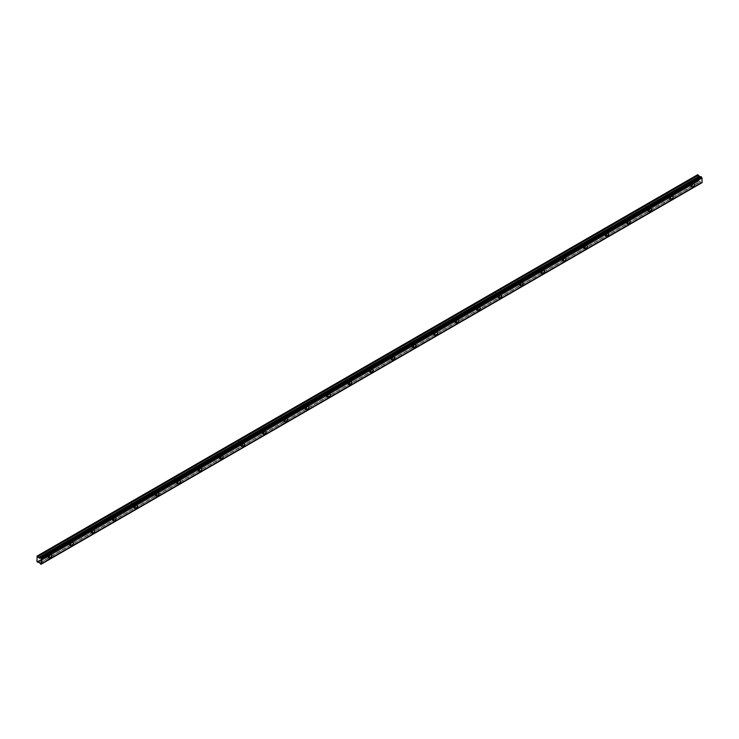 <?xml version="1.0" encoding="UTF-8"?>
<svg xmlns="http://www.w3.org/2000/svg" width="739" height="739" viewBox="0 0 739 739"><rect width="100%" height="100%" fill="white"/><g stroke="black" fill="none" stroke-linecap="round" stroke-linejoin="round"><path stroke-width="0.55" stroke-dasharray="3.69 2.77" d="M691.233 183.466A1.136 0.656 -60 0 1 691.796 183.411A1.136 0.656 -60 0 1 691.972 184.325A1.136 0.656 -60 0 1 691.233 185.323A1.136 0.656 -60 0 1 690.66 185.378A1.136 0.656 -60 0 1 690.494 184.473A1.136 0.656 -60 0 1 691.233 183.466M688.48 181.877A1.136 0.656 -60 0 1 689.053 181.822A1.136 0.656 -60 0 1 689.228 182.736A1.136 0.656 -60 0 1 688.48 183.734A1.136 0.656 -60 0 1 687.917 183.789A1.136 0.656 -60 0 1 687.741 182.884A1.136 0.656 -60 0 1 688.48 181.877M48.626 554.472A1.136 0.656 -60 0 1 49.19 554.416A1.136 0.656 -60 0 1 49.365 555.331A1.136 0.656 -60 0 1 48.626 556.328A1.136 0.656 -60 0 1 48.053 556.384A1.136 0.656 -60 0 1 47.878 555.479A1.136 0.656 -60 0 1 48.626 554.472M45.873 552.883A1.136 0.656 -60 0 1 46.446 552.827A1.136 0.656 -60 0 1 46.622 553.742A1.136 0.656 -60 0 1 45.873 554.74A1.136 0.656 -60 0 1 45.31 554.795A1.136 0.656 -60 0 1 45.134 553.89A1.136 0.656 -60 0 1 45.873 552.883M70.048 542.103A1.136 0.656 -60 0 1 70.611 542.047A1.136 0.656 -60 0 1 70.787 542.962A1.136 0.656 -60 0 1 70.048 543.959A1.136 0.656 -60 0 1 69.475 544.015A1.136 0.656 -60 0 1 69.3 543.11A1.136 0.656 -60 0 1 70.048 542.103M67.295 540.523A1.136 0.656 -60 0 1 67.868 540.468A1.136 0.656 -60 0 1 68.034 541.373A1.136 0.656 -60 0 1 67.295 542.38A1.136 0.656 -60 0 1 66.732 542.435A1.136 0.656 -60 0 1 66.556 541.521A1.136 0.656 -60 0 1 67.295 540.523M91.46 529.743A1.136 0.656 -60 0 1 92.033 529.687A1.136 0.656 -60 0 1 92.209 530.593A1.136 0.656 -60 0 1 91.46 531.6A1.136 0.656 -60 0 1 90.897 531.655A1.136 0.656 -60 0 1 90.721 530.741A1.136 0.656 -60 0 1 91.46 529.743M88.717 528.154A1.136 0.656 -60 0 1 89.28 528.099A1.136 0.656 -60 0 1 89.456 529.004A1.136 0.656 -60 0 1 88.717 530.011A1.136 0.656 -60 0 1 88.144 530.066A1.136 0.656 -60 0 1 87.978 529.152A1.136 0.656 -60 0 1 88.717 528.154M112.882 517.374A1.136 0.656 -60 0 1 113.455 517.318A1.136 0.656 -60 0 1 113.63 518.224A1.136 0.656 -60 0 1 112.882 519.231A1.136 0.656 -60 0 1 112.319 519.286A1.136 0.656 -60 0 1 112.143 518.372A1.136 0.656 -60 0 1 112.882 517.374M110.139 515.785A1.136 0.656 -60 0 1 110.702 515.73A1.136 0.656 -60 0 1 110.878 516.644A1.136 0.656 -60 0 1 110.139 517.642A1.136 0.656 -60 0 1 109.566 517.697A1.136 0.656 -60 0 1 109.39 516.792A1.136 0.656 -60 0 1 110.139 515.785M134.304 505.005A1.136 0.656 -60 0 1 134.877 504.949A1.136 0.656 -60 0 1 135.043 505.864A1.136 0.656 -60 0 1 134.304 506.862A1.136 0.656 -60 0 1 133.741 506.917A1.136 0.656 -60 0 1 133.565 506.012A1.136 0.656 -60 0 1 134.304 505.005M131.56 503.416A1.136 0.656 -60 0 1 132.124 503.361A1.136 0.656 -60 0 1 132.299 504.275A1.136 0.656 -60 0 1 131.56 505.273A1.136 0.656 -60 0 1 130.988 505.328A1.136 0.656 -60 0 1 130.812 504.423A1.136 0.656 -60 0 1 131.56 503.416M155.726 492.636A1.136 0.656 -60 0 1 156.289 492.58A1.136 0.656 -60 0 1 156.465 493.495A1.136 0.656 -60 0 1 155.726 494.493A1.136 0.656 -60 0 1 155.153 494.548A1.136 0.656 -60 0 1 154.987 493.643A1.136 0.656 -60 0 1 155.726 492.636M152.973 491.056A1.136 0.656 -60 0 1 153.546 491.001A1.136 0.656 -60 0 1 153.721 491.906A1.136 0.656 -60 0 1 152.973 492.904A1.136 0.656 -60 0 1 152.41 492.968A1.136 0.656 -60 0 1 152.234 492.054A1.136 0.656 -60 0 1 152.973 491.056M177.148 480.276A1.136 0.656 -60 0 1 177.711 480.221A1.136 0.656 -60 0 1 177.887 481.126A1.136 0.656 -60 0 1 177.148 482.124A1.136 0.656 -60 0 1 176.575 482.188A1.136 0.656 -60 0 1 176.399 481.274A1.136 0.656 -60 0 1 177.148 480.276M174.395 478.687A1.136 0.656 -60 0 1 174.967 478.632A1.136 0.656 -60 0 1 175.143 479.537A1.136 0.656 -60 0 1 174.395 480.544A1.136 0.656 -60 0 1 173.831 480.599A1.136 0.656 -60 0 1 173.656 479.685A1.136 0.656 -60 0 1 174.395 478.687M198.569 467.907A1.136 0.656 -60 0 1 199.133 467.852A1.136 0.656 -60 0 1 199.308 468.757A1.136 0.656 -60 0 1 198.569 469.764A1.136 0.656 -60 0 1 197.997 469.819A1.136 0.656 -60 0 1 197.821 468.905A1.136 0.656 -60 0 1 198.569 467.907M195.817 466.318A1.136 0.656 -60 0 1 196.389 466.263A1.136 0.656 -60 0 1 196.556 467.177A1.136 0.656 -60 0 1 195.817 468.175A1.136 0.656 -60 0 1 195.253 468.23A1.136 0.656 -60 0 1 195.078 467.316A1.136 0.656 -60 0 1 195.817 466.318M219.982 455.538A1.136 0.656 -60 0 1 220.555 455.483A1.136 0.656 -60 0 1 220.73 456.397A1.136 0.656 -60 0 1 219.982 457.395A1.136 0.656 -60 0 1 219.418 457.45A1.136 0.656 -60 0 1 219.243 456.536A1.136 0.656 -60 0 1 219.982 455.538M217.238 453.949A1.136 0.656 -60 0 1 217.802 453.894A1.136 0.656 -60 0 1 217.977 454.808A1.136 0.656 -60 0 1 217.238 455.806A1.136 0.656 -60 0 1 216.666 455.861A1.136 0.656 -60 0 1 216.499 454.956A1.136 0.656 -60 0 1 217.238 453.949M241.404 443.169A1.136 0.656 -60 0 1 241.976 443.114A1.136 0.656 -60 0 1 242.152 444.028A1.136 0.656 -60 0 1 241.404 445.026A1.136 0.656 -60 0 1 240.84 445.081A1.136 0.656 -60 0 1 240.665 444.176A1.136 0.656 -60 0 1 241.404 443.169M238.66 441.589A1.136 0.656 -60 0 1 239.224 441.525A1.136 0.656 -60 0 1 239.399 442.439A1.136 0.656 -60 0 1 238.66 443.437A1.136 0.656 -60 0 1 238.087 443.492A1.136 0.656 -60 0 1 237.912 442.587A1.136 0.656 -60 0 1 238.66 441.589M262.825 430.809A1.136 0.656 -60 0 1 263.398 430.745A1.136 0.656 -60 0 1 263.574 431.659A1.136 0.656 -60 0 1 262.825 432.657A1.136 0.656 -60 0 1 262.262 432.712A1.136 0.656 -60 0 1 262.086 431.807A1.136 0.656 -60 0 1 262.825 430.809M260.082 429.22A1.136 0.656 -60 0 1 260.645 429.165A1.136 0.656 -60 0 1 260.821 430.07A1.136 0.656 -60 0 1 260.082 431.077A1.136 0.656 -60 0 1 259.509 431.133A1.136 0.656 -60 0 1 259.334 430.218A1.136 0.656 -60 0 1 260.082 429.22M284.247 418.44A1.136 0.656 -60 0 1 284.82 418.385A1.136 0.656 -60 0 1 284.986 419.29A1.136 0.656 -60 0 1 284.247 420.297A1.136 0.656 -60 0 1 283.684 420.352A1.136 0.656 -60 0 1 283.508 419.438A1.136 0.656 -60 0 1 284.247 418.44M281.494 416.851A1.136 0.656 -60 0 1 282.067 416.796A1.136 0.656 -60 0 1 282.243 417.701A1.136 0.656 -60 0 1 281.494 418.708A1.136 0.656 -60 0 1 280.931 418.764A1.136 0.656 -60 0 1 280.755 417.849A1.136 0.656 -60 0 1 281.494 416.851M305.669 406.071A1.136 0.656 -60 0 1 306.232 406.016A1.136 0.656 -60 0 1 306.408 406.921A1.136 0.656 -60 0 1 305.669 407.928A1.136 0.656 -60 0 1 305.096 407.983A1.136 0.656 -60 0 1 304.93 407.069A1.136 0.656 -60 0 1 305.669 406.071M302.916 404.482A1.136 0.656 -60 0 1 303.489 404.427A1.136 0.656 -60 0 1 303.664 405.341A1.136 0.656 -60 0 1 302.916 406.339A1.136 0.656 -60 0 1 302.353 406.395A1.136 0.656 -60 0 1 302.177 405.489A1.136 0.656 -60 0 1 302.916 404.482M327.091 393.702A1.136 0.656 -60 0 1 327.654 393.647A1.136 0.656 -60 0 1 327.83 394.561A1.136 0.656 -60 0 1 327.091 395.559A1.136 0.656 -60 0 1 326.518 395.614A1.136 0.656 -60 0 1 326.342 394.709A1.136 0.656 -60 0 1 327.091 393.702M324.338 392.113A1.136 0.656 -60 0 1 324.911 392.058A1.136 0.656 -60 0 1 325.077 392.972A1.136 0.656 -60 0 1 324.338 393.97A1.136 0.656 -60 0 1 323.774 394.026A1.136 0.656 -60 0 1 323.599 393.12A1.136 0.656 -60 0 1 324.338 392.113M348.512 381.333A1.136 0.656 -60 0 1 349.076 381.278A1.136 0.656 -60 0 1 349.251 382.192A1.136 0.656 -60 0 1 348.512 383.19A1.136 0.656 -60 0 1 347.94 383.245A1.136 0.656 -60 0 1 347.764 382.34A1.136 0.656 -60 0 1 348.512 381.333M345.76 379.754A1.136 0.656 -60 0 1 346.323 379.698A1.136 0.656 -60 0 1 346.499 380.603A1.136 0.656 -60 0 1 345.76 381.601A1.136 0.656 -60 0 1 345.187 381.666A1.136 0.656 -60 0 1 345.021 380.751A1.136 0.656 -60 0 1 345.76 379.754M369.925 368.973A1.136 0.656 -60 0 1 370.498 368.918A1.136 0.656 -60 0 1 370.673 369.823A1.136 0.656 -60 0 1 369.925 370.83A1.136 0.656 -60 0 1 369.361 370.886A1.136 0.656 -60 0 1 369.186 369.971A1.136 0.656 -60 0 1 369.925 368.973M367.181 367.385A1.136 0.656 -60 0 1 367.745 367.329A1.136 0.656 -60 0 1 367.92 368.234A1.136 0.656 -60 0 1 367.181 369.241A1.136 0.656 -60 0 1 366.609 369.297A1.136 0.656 -60 0 1 366.433 368.382A1.136 0.656 -60 0 1 367.181 367.385M391.347 356.604A1.136 0.656 -60 0 1 391.919 356.549A1.136 0.656 -60 0 1 392.095 357.454A1.136 0.656 -60 0 1 391.347 358.461A1.136 0.656 -60 0 1 390.783 358.517A1.136 0.656 -60 0 1 390.608 357.602A1.136 0.656 -60 0 1 391.347 356.604M388.603 355.016A1.136 0.656 -60 0 1 389.167 354.96A1.136 0.656 -60 0 1 389.342 355.875A1.136 0.656 -60 0 1 388.603 356.872A1.136 0.656 -60 0 1 388.03 356.928A1.136 0.656 -60 0 1 387.855 356.013A1.136 0.656 -60 0 1 388.603 355.016M412.768 344.235A1.136 0.656 -60 0 1 413.341 344.18A1.136 0.656 -60 0 1 413.507 345.095A1.136 0.656 -60 0 1 412.768 346.092A1.136 0.656 -60 0 1 412.205 346.148A1.136 0.656 -60 0 1 412.029 345.242A1.136 0.656 -60 0 1 412.768 344.235M410.016 342.647A1.136 0.656 -60 0 1 410.588 342.591A1.136 0.656 -60 0 1 410.764 343.506A1.136 0.656 -60 0 1 410.016 344.503A1.136 0.656 -60 0 1 409.452 344.559A1.136 0.656 -60 0 1 409.277 343.653A1.136 0.656 -60 0 1 410.016 342.647M434.19 331.866A1.136 0.656 -60 0 1 434.754 331.811A1.136 0.656 -60 0 1 434.929 332.726A1.136 0.656 -60 0 1 434.19 333.723A1.136 0.656 -60 0 1 433.617 333.779A1.136 0.656 -60 0 1 433.451 332.873A1.136 0.656 -60 0 1 434.19 331.866M431.437 330.287A1.136 0.656 -60 0 1 432.01 330.222A1.136 0.656 -60 0 1 432.186 331.137A1.136 0.656 -60 0 1 431.437 332.134A1.136 0.656 -60 0 1 430.874 332.19A1.136 0.656 -60 0 1 430.698 331.284A1.136 0.656 -60 0 1 431.437 330.287M455.612 319.507A1.136 0.656 -60 0 1 456.175 319.451A1.136 0.656 -60 0 1 456.351 320.356A1.136 0.656 -60 0 1 455.612 321.354A1.136 0.656 -60 0 1 455.039 321.419A1.136 0.656 -60 0 1 454.864 320.504A1.136 0.656 -60 0 1 455.612 319.507M452.859 317.918A1.136 0.656 -60 0 1 453.432 317.862A1.136 0.656 -60 0 1 453.598 318.768A1.136 0.656 -60 0 1 452.859 319.775A1.136 0.656 -60 0 1 452.296 319.83A1.136 0.656 -60 0 1 452.12 318.915A1.136 0.656 -60 0 1 452.859 317.918M477.034 307.138A1.136 0.656 -60 0 1 477.597 307.082A1.136 0.656 -60 0 1 477.773 307.987A1.136 0.656 -60 0 1 477.034 308.994A1.136 0.656 -60 0 1 476.461 309.05A1.136 0.656 -60 0 1 476.286 308.135A1.136 0.656 -60 0 1 477.034 307.138M474.281 305.549A1.136 0.656 -60 0 1 474.844 305.493A1.136 0.656 -60 0 1 475.02 306.399A1.136 0.656 -60 0 1 474.281 307.406A1.136 0.656 -60 0 1 473.717 307.461A1.136 0.656 -60 0 1 473.542 306.546A1.136 0.656 -60 0 1 474.281 305.549M498.446 294.769A1.136 0.656 -60 0 1 499.019 294.713A1.136 0.656 -60 0 1 499.194 295.628A1.136 0.656 -60 0 1 498.446 296.625A1.136 0.656 -60 0 1 497.883 296.681A1.136 0.656 -60 0 1 497.707 295.766A1.136 0.656 -60 0 1 498.446 294.769M495.703 293.18A1.136 0.656 -60 0 1 496.266 293.124A1.136 0.656 -60 0 1 496.442 294.039A1.136 0.656 -60 0 1 495.703 295.037A1.136 0.656 -60 0 1 495.13 295.092A1.136 0.656 -60 0 1 494.954 294.187A1.136 0.656 -60 0 1 495.703 293.18M519.868 282.4A1.136 0.656 -60 0 1 520.441 282.344A1.136 0.656 -60 0 1 520.616 283.259A1.136 0.656 -60 0 1 519.868 284.256A1.136 0.656 -60 0 1 519.305 284.312A1.136 0.656 -60 0 1 519.129 283.406A1.136 0.656 -60 0 1 519.868 282.4M517.124 280.82A1.136 0.656 -60 0 1 517.688 280.755A1.136 0.656 -60 0 1 517.863 281.67A1.136 0.656 -60 0 1 517.124 282.667A1.136 0.656 -60 0 1 516.552 282.723A1.136 0.656 -60 0 1 516.376 281.818A1.136 0.656 -60 0 1 517.124 280.82M541.29 270.04A1.136 0.656 -60 0 1 541.863 269.975A1.136 0.656 -60 0 1 542.029 270.89A1.136 0.656 -60 0 1 541.29 271.887A1.136 0.656 -60 0 1 540.726 271.943A1.136 0.656 -60 0 1 540.551 271.037A1.136 0.656 -60 0 1 541.29 270.04M538.546 268.451A1.136 0.656 -60 0 1 539.11 268.396A1.136 0.656 -60 0 1 539.285 269.301A1.136 0.656 -60 0 1 538.546 270.308A1.136 0.656 -60 0 1 537.974 270.363A1.136 0.656 -60 0 1 537.798 269.449A1.136 0.656 -60 0 1 538.546 268.451M562.712 257.671A1.136 0.656 -60 0 1 563.275 257.615A1.136 0.656 -60 0 1 563.451 258.521A1.136 0.656 -60 0 1 562.712 259.528A1.136 0.656 -60 0 1 562.139 259.583A1.136 0.656 -60 0 1 561.973 258.668A1.136 0.656 -60 0 1 562.712 257.671M559.959 256.082A1.136 0.656 -60 0 1 560.531 256.027A1.136 0.656 -60 0 1 560.707 256.932A1.136 0.656 -60 0 1 559.959 257.939A1.136 0.656 -60 0 1 559.395 257.994A1.136 0.656 -60 0 1 559.22 257.08A1.136 0.656 -60 0 1 559.959 256.082M584.133 245.302A1.136 0.656 -60 0 1 584.697 245.246A1.136 0.656 -60 0 1 584.872 246.152A1.136 0.656 -60 0 1 584.133 247.159A1.136 0.656 -60 0 1 583.561 247.214A1.136 0.656 -60 0 1 583.385 246.299A1.136 0.656 -60 0 1 584.133 245.302M581.381 243.713A1.136 0.656 -60 0 1 581.953 243.658A1.136 0.656 -60 0 1 582.129 244.572A1.136 0.656 -60 0 1 581.381 245.57A1.136 0.656 -60 0 1 580.817 245.625A1.136 0.656 -60 0 1 580.642 244.72A1.136 0.656 -60 0 1 581.381 243.713M605.555 232.933A1.136 0.656 -60 0 1 606.119 232.877A1.136 0.656 -60 0 1 606.294 233.792A1.136 0.656 -60 0 1 605.555 234.79A1.136 0.656 -60 0 1 604.982 234.845A1.136 0.656 -60 0 1 604.807 233.94A1.136 0.656 -60 0 1 605.555 232.933M602.802 231.344A1.136 0.656 -60 0 1 603.375 231.289A1.136 0.656 -60 0 1 603.541 232.203A1.136 0.656 -60 0 1 602.802 233.201A1.136 0.656 -60 0 1 602.239 233.256A1.136 0.656 -60 0 1 602.063 232.351A1.136 0.656 -60 0 1 602.802 231.344M626.968 220.564A1.136 0.656 -60 0 1 627.54 220.508A1.136 0.656 -60 0 1 627.716 221.423A1.136 0.656 -60 0 1 626.968 222.421A1.136 0.656 -60 0 1 626.404 222.476A1.136 0.656 -60 0 1 626.229 221.571A1.136 0.656 -60 0 1 626.968 220.564M624.224 218.984A1.136 0.656 -60 0 1 624.788 218.929A1.136 0.656 -60 0 1 624.963 219.834A1.136 0.656 -60 0 1 624.224 220.832A1.136 0.656 -60 0 1 623.651 220.896A1.136 0.656 -60 0 1 623.485 219.982A1.136 0.656 -60 0 1 624.224 218.984M648.389 208.204A1.136 0.656 -60 0 1 648.962 208.149A1.136 0.656 -60 0 1 649.138 209.054A1.136 0.656 -60 0 1 648.389 210.061A1.136 0.656 -60 0 1 647.826 210.116A1.136 0.656 -60 0 1 647.65 209.202A1.136 0.656 -60 0 1 648.389 208.204M645.646 206.615A1.136 0.656 -60 0 1 646.209 206.56A1.136 0.656 -60 0 1 646.385 207.465A1.136 0.656 -60 0 1 645.646 208.472A1.136 0.656 -60 0 1 645.073 208.527A1.136 0.656 -60 0 1 644.898 207.613A1.136 0.656 -60 0 1 645.646 206.615M669.811 195.835A1.136 0.656 -60 0 1 670.384 195.78A1.136 0.656 -60 0 1 670.55 196.685A1.136 0.656 -60 0 1 669.811 197.692A1.136 0.656 -60 0 1 669.248 197.747A1.136 0.656 -60 0 1 669.072 196.833A1.136 0.656 -60 0 1 669.811 195.835M667.068 194.246A1.136 0.656 -60 0 1 667.631 194.191A1.136 0.656 -60 0 1 667.807 195.105A1.136 0.656 -60 0 1 667.068 196.103A1.136 0.656 -60 0 1 666.495 196.158A1.136 0.656 -60 0 1 666.319 195.244A1.136 0.656 -60 0 1 667.068 194.246M692.212 184.879A1.894 1.09 120 0 0 692.175 182.755A1.894 1.09 120 0 0 691.233 182.847A1.894 1.09 120 0 0 689.995 184.519A1.894 1.09 120 0 0 690.291 186.034A1.894 1.09 120 0 0 691.233 185.942A1.894 1.09 120 0 0 692.147 184.999M49.605 555.894A1.894 1.09 120 0 0 49.568 553.76A1.894 1.09 120 0 0 48.626 553.853A1.894 1.09 120 0 0 47.388 555.525A1.894 1.09 120 0 0 47.675 557.04A1.894 1.09 120 0 0 48.626 556.947A1.894 1.09 120 0 0 49.541 556.005M71.027 543.525A1.894 1.09 120 0 0 70.99 541.391A1.894 1.09 120 0 0 70.048 541.493A1.894 1.09 120 0 0 68.81 543.156A1.894 1.09 120 0 0 69.096 544.671A1.894 1.09 120 0 0 70.048 544.578A1.894 1.09 120 0 0 70.953 543.636M92.449 531.156A1.894 1.09 120 0 0 92.412 529.032A1.894 1.09 120 0 0 91.46 529.124A1.894 1.09 120 0 0 90.232 530.787A1.894 1.09 120 0 0 90.518 532.311A1.894 1.09 120 0 0 91.46 532.209A1.894 1.09 120 0 0 92.375 531.276M113.861 518.787A1.894 1.09 120 0 0 113.834 516.663A1.894 1.09 120 0 0 112.882 516.755A1.894 1.09 120 0 0 111.644 518.427A1.894 1.09 120 0 0 111.94 519.942A1.894 1.09 120 0 0 112.882 519.85A1.894 1.09 120 0 0 113.797 518.907M135.283 506.418A1.894 1.09 120 0 0 135.255 504.294A1.894 1.09 120 0 0 134.304 504.386A1.894 1.09 120 0 0 133.066 506.058A1.894 1.09 120 0 0 133.362 507.573A1.894 1.09 120 0 0 134.304 507.481A1.894 1.09 120 0 0 135.219 506.538M156.705 494.058A1.894 1.09 120 0 0 156.668 491.925A1.894 1.09 120 0 0 155.726 492.017A1.894 1.09 120 0 0 154.488 493.689A1.894 1.09 120 0 0 154.774 495.204A1.894 1.09 120 0 0 155.726 495.112A1.894 1.09 120 0 0 156.64 494.169M178.127 481.689A1.894 1.09 120 0 0 178.09 479.565A1.894 1.09 120 0 0 177.148 479.657A1.894 1.09 120 0 0 175.91 481.32A1.894 1.09 120 0 0 176.196 482.844A1.894 1.09 120 0 0 177.148 482.743A1.894 1.09 120 0 0 178.062 481.8M199.548 469.32A1.894 1.09 120 0 0 199.512 467.196A1.894 1.09 120 0 0 198.569 467.288A1.894 1.09 120 0 0 197.331 468.96A1.894 1.09 120 0 0 197.618 470.475A1.894 1.09 120 0 0 198.569 470.383A1.894 1.09 120 0 0 199.475 469.441M220.97 456.951A1.894 1.09 120 0 0 220.933 454.827A1.894 1.09 120 0 0 219.982 454.919A1.894 1.09 120 0 0 218.753 456.591A1.894 1.09 120 0 0 219.04 458.106A1.894 1.09 120 0 0 219.982 458.014A1.894 1.09 120 0 0 220.896 457.072M242.383 444.592A1.894 1.09 120 0 0 242.355 442.458A1.894 1.09 120 0 0 241.404 442.55A1.894 1.09 120 0 0 240.166 444.222A1.894 1.09 120 0 0 240.461 445.737A1.894 1.09 120 0 0 241.404 445.645A1.894 1.09 120 0 0 242.318 444.702M263.805 432.223A1.894 1.09 120 0 0 263.777 430.089A1.894 1.09 120 0 0 262.825 430.19A1.894 1.09 120 0 0 261.588 431.853A1.894 1.09 120 0 0 261.883 433.368A1.894 1.09 120 0 0 262.825 433.276A1.894 1.09 120 0 0 263.74 432.333M285.226 419.854A1.894 1.09 120 0 0 285.189 417.729A1.894 1.09 120 0 0 284.247 417.821A1.894 1.09 120 0 0 283.009 419.484A1.894 1.09 120 0 0 283.305 421.008A1.894 1.09 120 0 0 284.247 420.916A1.894 1.09 120 0 0 285.162 419.974M306.648 407.485A1.894 1.09 120 0 0 306.611 405.36A1.894 1.09 120 0 0 305.669 405.452A1.894 1.09 120 0 0 304.431 407.124A1.894 1.09 120 0 0 304.717 408.639A1.894 1.09 120 0 0 305.669 408.547A1.894 1.09 120 0 0 306.583 407.605M328.07 395.116A1.894 1.09 120 0 0 328.033 392.991A1.894 1.09 120 0 0 327.091 393.083A1.894 1.09 120 0 0 325.853 394.755A1.894 1.09 120 0 0 326.139 396.27A1.894 1.09 120 0 0 327.091 396.178A1.894 1.09 120 0 0 327.996 395.236M349.492 382.756A1.894 1.09 120 0 0 349.455 380.622A1.894 1.09 120 0 0 348.512 380.724A1.894 1.09 120 0 0 347.275 382.386A1.894 1.09 120 0 0 347.561 383.901A1.894 1.09 120 0 0 348.512 383.809A1.894 1.09 120 0 0 349.418 382.867M370.904 370.387A1.894 1.09 120 0 0 370.876 368.262A1.894 1.09 120 0 0 369.925 368.355A1.894 1.09 120 0 0 368.687 370.017A1.894 1.09 120 0 0 368.983 371.541A1.894 1.09 120 0 0 369.925 371.44A1.894 1.09 120 0 0 370.839 370.507M392.326 358.018A1.894 1.09 120 0 0 392.298 355.893A1.894 1.09 120 0 0 391.347 355.986A1.894 1.09 120 0 0 390.109 357.658A1.894 1.09 120 0 0 390.404 359.172A1.894 1.09 120 0 0 391.347 359.08A1.894 1.09 120 0 0 392.261 358.138M413.748 345.649A1.894 1.09 120 0 0 413.72 343.524A1.894 1.09 120 0 0 412.768 343.617A1.894 1.09 120 0 0 411.531 345.289A1.894 1.09 120 0 0 411.826 346.803A1.894 1.09 120 0 0 412.768 346.711A1.894 1.09 120 0 0 413.683 345.769M435.169 333.289A1.894 1.09 120 0 0 435.132 331.155A1.894 1.09 120 0 0 434.19 331.248A1.894 1.09 120 0 0 432.952 332.919A1.894 1.09 120 0 0 433.239 334.434A1.894 1.09 120 0 0 434.19 334.342A1.894 1.09 120 0 0 435.105 333.4M456.591 320.92A1.894 1.09 120 0 0 456.554 318.795A1.894 1.09 120 0 0 455.612 318.888A1.894 1.09 120 0 0 454.374 320.55A1.894 1.09 120 0 0 454.661 322.075A1.894 1.09 120 0 0 455.612 321.973A1.894 1.09 120 0 0 456.526 321.031M478.013 308.551A1.894 1.09 120 0 0 477.976 306.426A1.894 1.09 120 0 0 477.034 306.519A1.894 1.09 120 0 0 475.796 308.191A1.894 1.09 120 0 0 476.082 309.706A1.894 1.09 120 0 0 477.034 309.613A1.894 1.09 120 0 0 477.939 308.671M499.425 296.182A1.894 1.09 120 0 0 499.398 294.057A1.894 1.09 120 0 0 498.446 294.15A1.894 1.09 120 0 0 497.218 295.822A1.894 1.09 120 0 0 497.504 297.337A1.894 1.09 120 0 0 498.446 297.244A1.894 1.09 120 0 0 499.361 296.302M520.847 283.822A1.894 1.09 120 0 0 520.819 281.688A1.894 1.09 120 0 0 519.868 281.781A1.894 1.09 120 0 0 518.63 283.453A1.894 1.09 120 0 0 518.926 284.968A1.894 1.09 120 0 0 519.868 284.875A1.894 1.09 120 0 0 520.783 283.933M542.269 271.453A1.894 1.09 120 0 0 542.241 269.319A1.894 1.09 120 0 0 541.29 269.421A1.894 1.09 120 0 0 540.052 271.084A1.894 1.09 120 0 0 540.348 272.599A1.894 1.09 120 0 0 541.29 272.506A1.894 1.09 120 0 0 542.204 271.564M563.691 259.084A1.894 1.09 120 0 0 563.654 256.96A1.894 1.09 120 0 0 562.712 257.052A1.894 1.09 120 0 0 561.474 258.715A1.894 1.09 120 0 0 561.76 260.239A1.894 1.09 120 0 0 562.712 260.146A1.894 1.09 120 0 0 563.626 259.204M585.112 246.715A1.894 1.09 120 0 0 585.076 244.591A1.894 1.09 120 0 0 584.133 244.683A1.894 1.09 120 0 0 582.895 246.355A1.894 1.09 120 0 0 583.182 247.87A1.894 1.09 120 0 0 584.133 247.777A1.894 1.09 120 0 0 585.048 246.835M606.534 234.346A1.894 1.09 120 0 0 606.497 232.222A1.894 1.09 120 0 0 605.555 232.314A1.894 1.09 120 0 0 604.317 233.986A1.894 1.09 120 0 0 604.604 235.501A1.894 1.09 120 0 0 605.555 235.408A1.894 1.09 120 0 0 606.46 234.466M627.956 221.986A1.894 1.09 120 0 0 627.919 219.852A1.894 1.09 120 0 0 626.968 219.954A1.894 1.09 120 0 0 625.739 221.617A1.894 1.09 120 0 0 626.025 223.132A1.894 1.09 120 0 0 626.968 223.039A1.894 1.09 120 0 0 627.882 222.097M649.369 209.617A1.894 1.09 120 0 0 649.341 207.493A1.894 1.09 120 0 0 648.389 207.585A1.894 1.09 120 0 0 647.152 209.248A1.894 1.09 120 0 0 647.447 210.772A1.894 1.09 120 0 0 648.389 210.67A1.894 1.09 120 0 0 649.304 209.737M670.79 197.248A1.894 1.09 120 0 0 670.763 195.124A1.894 1.09 120 0 0 669.811 195.216A1.894 1.09 120 0 0 668.573 196.888A1.894 1.09 120 0 0 668.869 198.403A1.894 1.09 120 0 0 669.811 198.311A1.894 1.09 120 0 0 670.726 197.368M701.477 182.967L41.523 563.996L702.05 182.644M36.95 561.769L697.413 180.455L697.413 174.857L36.95 556.171M700.267 177L39.814 558.314L700.313 176.972M40.414 558.01L700.701 176.99L40.248 558.305M701.44 182.976L700.914 182.672L40.451 563.986M39.851 562.998L700.313 181.683L700.914 182.672M700.313 181.683L699.057 180.907L37.948 562.601M37.162 562.148L697.625 180.833L698.401 181.286M697.625 180.833L36.987 561.825M36.987 556.144L697.413 174.857M37.181 556.033L697.625 174.727M700.378 181.766L39.924 563.072M37.874 562.591L698.327 181.277M697.662 180.898L37.209 562.203M701.256 182.967L40.802 564.282M40.636 564.19L701.089 182.875M700.849 176.741L40.386 558.056M40.386 563.857L700.849 182.542M39.73 562.841L700.193 181.526M699.131 180.916L38.668 562.231M38.594 562.222L699.057 180.907M39.814 562.924L700.267 181.609M689.053 181.822L691.796 183.411M46.446 552.827L49.19 554.416M67.868 540.468L70.611 542.047M89.28 528.099L92.033 529.687M110.702 515.73L113.455 517.318M132.124 503.361L134.877 504.949M153.546 491.001L156.289 492.58M174.967 478.632L177.711 480.221M196.389 466.263L199.133 467.852M217.802 453.894L220.555 455.483M239.224 441.525L241.976 443.114M260.645 429.165L263.398 430.745M282.067 416.796L284.82 418.385M303.489 404.427L306.232 406.016M324.911 392.058L327.654 393.647M346.323 379.698L349.076 381.278M367.745 367.329L370.498 368.918M389.167 354.96L391.919 356.549M410.588 342.591L413.341 344.18M432.01 330.222L434.754 331.811M453.432 317.862L456.175 319.451M474.844 305.493L477.597 307.082M496.266 293.124L499.019 294.713M517.688 280.755L520.441 282.344M539.11 268.396L541.863 269.975M560.531 256.027L563.275 257.615M581.953 243.658L584.697 245.246M603.375 231.289L606.119 232.877M624.788 218.929L627.54 220.508M646.209 206.56L648.962 208.149M667.631 194.191L670.384 195.78M692.175 182.755L694.069 183.845M49.568 553.76L51.462 554.85M70.99 541.391L72.884 542.491M92.412 529.032L94.306 530.122M113.834 516.663L115.727 517.753M135.255 504.294L137.14 505.384M156.668 491.925L158.562 493.024M178.09 479.565L179.983 480.655M199.512 467.196L201.405 468.286M220.933 454.827L222.827 455.917M242.355 442.458L244.249 443.548M263.777 430.089L265.661 431.188M285.189 417.729L287.083 418.819M306.611 405.36L308.505 406.45M328.033 392.991L329.927 394.081M349.455 380.622L351.348 381.721M370.876 368.262L372.77 369.352M392.298 355.893L394.192 356.983M413.72 343.524L415.604 344.614M435.132 331.155L437.026 332.254M456.554 318.795L458.448 319.885M477.976 306.426L479.87 307.516M499.398 294.057L501.291 295.147M520.819 281.688L522.713 282.778M542.241 269.319L544.126 270.419M563.654 256.96L565.547 258.05M585.076 244.591L586.969 245.681M606.497 232.222L608.391 233.312M627.919 219.852L629.813 220.952M649.341 207.493L651.235 208.583M670.763 195.124L672.647 196.214M688.212 183.965L690.66 185.378M45.606 554.971L48.053 556.384M67.027 542.602L69.475 544.015M88.44 530.232L90.897 531.655M109.862 517.873L112.319 519.286M131.283 505.504L133.741 506.917M152.705 493.135L155.153 494.548M174.127 480.766L176.575 482.188M195.549 468.397L197.997 469.819M216.961 456.037L219.418 457.45M238.383 443.668L240.84 445.081M259.805 431.299L262.262 432.712M281.226 418.93L283.684 420.352M302.648 406.57L305.096 407.983M324.07 394.201L326.518 395.614M345.492 381.832L347.94 383.245M366.904 369.463L369.361 370.886M388.326 357.103L390.783 358.517M409.748 344.734L412.205 346.148M431.17 332.365L433.617 333.779M452.591 319.996L455.039 321.419M474.013 307.627L476.461 309.05M495.426 295.267L497.883 296.681M516.847 282.898L519.305 284.312M538.269 270.529L540.726 271.943M559.691 258.16L562.139 259.583M581.113 245.801L583.561 247.214M602.534 233.432L604.982 234.845M623.947 221.063L626.404 222.476M645.369 208.694L647.826 210.116M666.79 196.334L669.248 197.747M701.644 182.662L41.19 563.977M690.291 186.034L692.175 187.124M47.675 557.04L49.568 558.13M69.096 544.671L70.99 545.77M90.518 532.311L92.412 533.401M111.94 519.942L113.834 521.032M133.362 507.573L135.246 508.663M154.774 495.204L156.668 496.303M176.196 482.844L178.09 483.934M197.618 470.475L199.512 471.565M219.04 458.106L220.933 459.196M240.461 445.737L242.355 446.827M261.883 433.368L263.777 434.467M283.305 421.008L285.189 422.098M304.717 408.639L306.611 409.729M326.139 396.27L328.033 397.36M347.561 383.901L349.455 385.001M368.983 371.541L370.876 372.632M390.404 359.172L392.298 360.262M411.826 346.803L413.711 347.893M433.239 334.434L435.132 335.534M454.661 322.075L456.554 323.165M476.082 309.706L477.976 310.796M497.504 297.337L499.398 298.427M518.926 284.968L520.819 286.058M540.348 272.599L542.232 273.698M561.76 260.239L563.654 261.329M583.182 247.87L585.076 248.96M604.604 235.501L606.497 236.591M626.025 223.132L627.919 224.231M647.447 210.772L649.341 211.862M668.869 198.403L670.753 199.493"/><path stroke-width="1.11" d="M693.127 187.032A1.894 1.09 120 0 0 694.364 185.369A1.894 1.09 120 0 0 694.069 183.845A1.894 1.09 120 0 0 693.127 183.937A1.894 1.09 120 0 0 691.889 185.609A1.894 1.09 120 0 0 692.175 187.124A1.894 1.09 120 0 0 693.127 187.032M50.52 558.037A1.894 1.09 120 0 0 51.748 556.375A1.894 1.09 120 0 0 51.462 554.85A1.894 1.09 120 0 0 50.52 554.952A1.894 1.09 120 0 0 49.282 556.615A1.894 1.09 120 0 0 49.568 558.13A1.894 1.09 120 0 0 50.52 558.037M71.932 545.678A1.894 1.09 120 0 0 73.17 544.006A1.894 1.09 120 0 0 72.884 542.491A1.894 1.09 120 0 0 71.932 542.583A1.894 1.09 120 0 0 70.704 544.246A1.894 1.09 120 0 0 70.99 545.77A1.894 1.09 120 0 0 71.932 545.678M93.354 533.309A1.894 1.09 120 0 0 94.592 531.637A1.894 1.09 120 0 0 94.306 530.122A1.894 1.09 120 0 0 93.354 530.214A1.894 1.09 120 0 0 92.116 531.886A1.894 1.09 120 0 0 92.412 533.401A1.894 1.09 120 0 0 93.354 533.309M114.776 520.94A1.894 1.09 120 0 0 116.014 519.268A1.894 1.09 120 0 0 115.727 517.753A1.894 1.09 120 0 0 114.776 517.845A1.894 1.09 120 0 0 113.538 519.517A1.894 1.09 120 0 0 113.834 521.032A1.894 1.09 120 0 0 114.776 520.94M136.198 508.571A1.894 1.09 120 0 0 137.436 506.908A1.894 1.09 120 0 0 137.14 505.384A1.894 1.09 120 0 0 136.198 505.485A1.894 1.09 120 0 0 134.96 507.148A1.894 1.09 120 0 0 135.246 508.663A1.894 1.09 120 0 0 136.198 508.571M157.619 496.202A1.894 1.09 120 0 0 158.857 494.539A1.894 1.09 120 0 0 158.562 493.024A1.894 1.09 120 0 0 157.619 493.116A1.894 1.09 120 0 0 156.382 494.779A1.894 1.09 120 0 0 156.668 496.303A1.894 1.09 120 0 0 157.619 496.202M179.041 483.842A1.894 1.09 120 0 0 180.279 482.17A1.894 1.09 120 0 0 179.983 480.655A1.894 1.09 120 0 0 179.041 480.747A1.894 1.09 120 0 0 177.803 482.419A1.894 1.09 120 0 0 178.09 483.934A1.894 1.09 120 0 0 179.041 483.842M200.454 471.473A1.894 1.09 120 0 0 201.692 469.801A1.894 1.09 120 0 0 201.405 468.286A1.894 1.09 120 0 0 200.454 468.378A1.894 1.09 120 0 0 199.225 470.05A1.894 1.09 120 0 0 199.512 471.565A1.894 1.09 120 0 0 200.454 471.473M221.876 459.104A1.894 1.09 120 0 0 223.113 457.441A1.894 1.09 120 0 0 222.827 455.917A1.894 1.09 120 0 0 221.876 456.009A1.894 1.09 120 0 0 220.638 457.681A1.894 1.09 120 0 0 220.933 459.196A1.894 1.09 120 0 0 221.876 459.104M243.297 446.735A1.894 1.09 120 0 0 244.535 445.072A1.894 1.09 120 0 0 244.249 443.548A1.894 1.09 120 0 0 243.297 443.649A1.894 1.09 120 0 0 242.059 445.312A1.894 1.09 120 0 0 242.355 446.827A1.894 1.09 120 0 0 243.297 446.735M264.719 434.375A1.894 1.09 120 0 0 265.957 432.703A1.894 1.09 120 0 0 265.661 431.188A1.894 1.09 120 0 0 264.719 431.28A1.894 1.09 120 0 0 263.481 432.943A1.894 1.09 120 0 0 263.777 434.467A1.894 1.09 120 0 0 264.719 434.375M286.141 422.006A1.894 1.09 120 0 0 287.379 420.334A1.894 1.09 120 0 0 287.083 418.819A1.894 1.09 120 0 0 286.141 418.911A1.894 1.09 120 0 0 284.903 420.583A1.894 1.09 120 0 0 285.189 422.098A1.894 1.09 120 0 0 286.141 422.006M307.563 409.637A1.894 1.09 120 0 0 308.8 407.965A1.894 1.09 120 0 0 308.505 406.45A1.894 1.09 120 0 0 307.563 406.542A1.894 1.09 120 0 0 306.325 408.214A1.894 1.09 120 0 0 306.611 409.729A1.894 1.09 120 0 0 307.563 409.637M328.984 397.268A1.894 1.09 120 0 0 330.213 395.605A1.894 1.09 120 0 0 329.927 394.081A1.894 1.09 120 0 0 328.984 394.183A1.894 1.09 120 0 0 327.746 395.845A1.894 1.09 120 0 0 328.033 397.36A1.894 1.09 120 0 0 328.984 397.268M350.397 384.899A1.894 1.09 120 0 0 351.635 383.236A1.894 1.09 120 0 0 351.348 381.721A1.894 1.09 120 0 0 350.397 381.814A1.894 1.09 120 0 0 349.159 383.476A1.894 1.09 120 0 0 349.455 385.001A1.894 1.09 120 0 0 350.397 384.899M371.819 372.539A1.894 1.09 120 0 0 373.056 370.867A1.894 1.09 120 0 0 372.77 369.352A1.894 1.09 120 0 0 371.819 369.445A1.894 1.09 120 0 0 370.581 371.117A1.894 1.09 120 0 0 370.876 372.632A1.894 1.09 120 0 0 371.819 372.539M393.24 360.17A1.894 1.09 120 0 0 394.478 358.498A1.894 1.09 120 0 0 394.192 356.983A1.894 1.09 120 0 0 393.24 357.076A1.894 1.09 120 0 0 392.003 358.748A1.894 1.09 120 0 0 392.298 360.262A1.894 1.09 120 0 0 393.24 360.17M414.662 347.801A1.894 1.09 120 0 0 415.9 346.138A1.894 1.09 120 0 0 415.604 344.614A1.894 1.09 120 0 0 414.662 344.707A1.894 1.09 120 0 0 413.424 346.379A1.894 1.09 120 0 0 413.711 347.893A1.894 1.09 120 0 0 414.662 347.801M436.084 335.432A1.894 1.09 120 0 0 437.322 333.769A1.894 1.09 120 0 0 437.026 332.254A1.894 1.09 120 0 0 436.084 332.347A1.894 1.09 120 0 0 434.846 334.01A1.894 1.09 120 0 0 435.132 335.534A1.894 1.09 120 0 0 436.084 335.432M457.506 323.072A1.894 1.09 120 0 0 458.734 321.4A1.894 1.09 120 0 0 458.448 319.885A1.894 1.09 120 0 0 457.506 319.978A1.894 1.09 120 0 0 456.268 321.65A1.894 1.09 120 0 0 456.554 323.165A1.894 1.09 120 0 0 457.506 323.072M478.918 310.703A1.894 1.09 120 0 0 480.156 309.031A1.894 1.09 120 0 0 479.87 307.516A1.894 1.09 120 0 0 478.918 307.609A1.894 1.09 120 0 0 477.69 309.281A1.894 1.09 120 0 0 477.976 310.796A1.894 1.09 120 0 0 478.918 310.703M500.34 298.334A1.894 1.09 120 0 0 501.578 296.662A1.894 1.09 120 0 0 501.291 295.147A1.894 1.09 120 0 0 500.34 295.24A1.894 1.09 120 0 0 499.102 296.912A1.894 1.09 120 0 0 499.398 298.427A1.894 1.09 120 0 0 500.34 298.334M521.762 285.965A1.894 1.09 120 0 0 523 284.303A1.894 1.09 120 0 0 522.713 282.778A1.894 1.09 120 0 0 521.762 282.88A1.894 1.09 120 0 0 520.524 284.543A1.894 1.09 120 0 0 520.819 286.058A1.894 1.09 120 0 0 521.762 285.965M543.183 273.606A1.894 1.09 120 0 0 544.421 271.934A1.894 1.09 120 0 0 544.126 270.419A1.894 1.09 120 0 0 543.183 270.511A1.894 1.09 120 0 0 541.946 272.174A1.894 1.09 120 0 0 542.232 273.698A1.894 1.09 120 0 0 543.183 273.606M564.605 261.236A1.894 1.09 120 0 0 565.843 259.565A1.894 1.09 120 0 0 565.547 258.05A1.894 1.09 120 0 0 564.605 258.142A1.894 1.09 120 0 0 563.367 259.814A1.894 1.09 120 0 0 563.654 261.329A1.894 1.09 120 0 0 564.605 261.236M586.027 248.867A1.894 1.09 120 0 0 587.265 247.196A1.894 1.09 120 0 0 586.969 245.681A1.894 1.09 120 0 0 586.027 245.773A1.894 1.09 120 0 0 584.789 247.445A1.894 1.09 120 0 0 585.076 248.96A1.894 1.09 120 0 0 586.027 248.867M607.44 236.498A1.894 1.09 120 0 0 608.677 234.836A1.894 1.09 120 0 0 608.391 233.312A1.894 1.09 120 0 0 607.44 233.413A1.894 1.09 120 0 0 606.211 235.076A1.894 1.09 120 0 0 606.497 236.591A1.894 1.09 120 0 0 607.44 236.498M628.861 224.129A1.894 1.09 120 0 0 630.099 222.467A1.894 1.09 120 0 0 629.813 220.952A1.894 1.09 120 0 0 628.861 221.044A1.894 1.09 120 0 0 627.623 222.707A1.894 1.09 120 0 0 627.919 224.231A1.894 1.09 120 0 0 628.861 224.129M650.283 211.77A1.894 1.09 120 0 0 651.521 210.098A1.894 1.09 120 0 0 651.235 208.583A1.894 1.09 120 0 0 650.283 208.675A1.894 1.09 120 0 0 649.045 210.347A1.894 1.09 120 0 0 649.341 211.862A1.894 1.09 120 0 0 650.283 211.77M671.705 199.401A1.894 1.09 120 0 0 672.943 197.729A1.894 1.09 120 0 0 672.647 196.214A1.894 1.09 120 0 0 671.705 196.306A1.894 1.09 120 0 0 670.467 197.978A1.894 1.09 120 0 0 670.753 199.493A1.894 1.09 120 0 0 671.705 199.401M41.042 564.226L41.486 563.977L40.636 564.19L39.73 562.841L36.95 561.769L37.172 556.033L697.662 174.709L36.978 556.153M700.267 177L697.662 174.709M700.378 176.981L39.924 558.296L700.858 176.713M39.924 558.296L701.089 176.686L41.042 558.435L701.44 176.99M41.55 563.977L702.004 182.672L41.55 563.977L41.55 559.266L702.004 177.951L701.505 177.12M702.004 177.951L702.05 182.644L41.587 563.959M700.313 176.972L39.814 558.314L38.668 557.696L37.948 556.485L698.401 175.171M698.327 175.097L37.948 556.485M37.874 556.402L37.209 556.024M701.939 177.877L41.55 559.266M41.486 559.192L41.042 558.435M40.978 558.296L40.451 557.991M41.587 559.34L702.05 178.025M701.089 176.686L40.636 558M40.802 558.102L701.256 176.787M699.057 176.298L38.594 557.612M38.668 557.696L699.131 176.381M700.193 176.99L39.73 558.305M697.634 174.718L37.172 556.033"/></g></svg>
